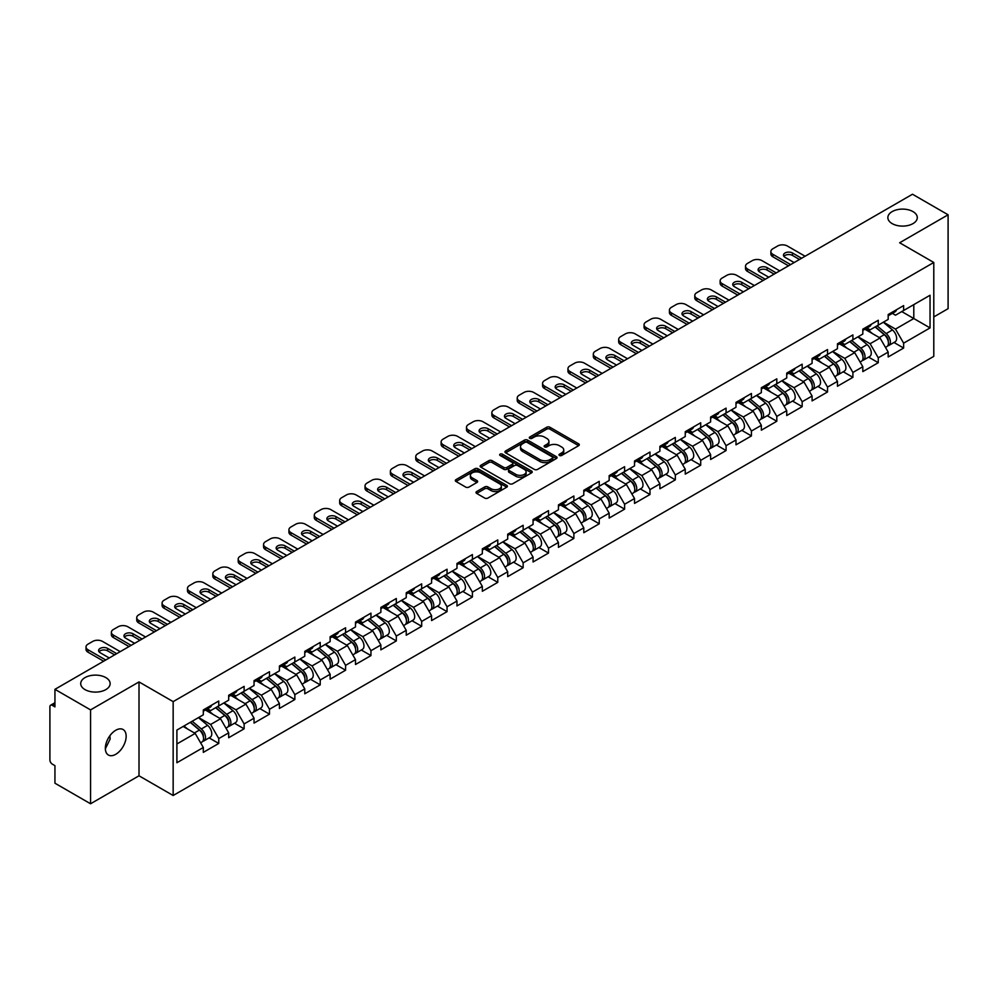 <?xml version="1.0" encoding="UTF-8"?>
<svg xmlns="http://www.w3.org/2000/svg" width="998" height="998" viewBox="0 0 998 998"><rect width="100%" height="100%" fill="white"/><g stroke="black" fill="none" stroke-linecap="round" stroke-linejoin="round"><path stroke-width="1.5" d="M892.162 223.614A14.721 8.495 180 0 1 887.858 217.601A14.721 8.495 180 0 1 896.94 209.755A14.721 8.495 180 0 1 912.983 211.601A14.721 8.495 180 0 1 917.287 217.601A14.721 8.495 180 0 1 908.205 225.461A14.721 8.495 180 0 1 892.162 223.614M85.017 689.618A14.721 8.495 180 0 1 80.713 683.605A14.721 8.495 180 0 1 89.795 675.758A14.721 8.495 180 0 1 105.838 677.605A14.721 8.495 180 0 1 110.142 683.605A14.721 8.495 180 0 1 101.06 691.452A14.721 8.495 180 0 1 85.017 689.618M559.454 455.462A1.584 0.911 0 0 0 561.687 455.462L578.64 445.682A2.258 1.297 0 0 0 579.302 444.759A2.258 1.297 0 0 0 578.64 443.836L549.91 427.244A2.258 1.297 0 0 0 546.729 427.244L529.763 437.037A1.584 0.911 0 0 0 529.302 437.685A1.584 0.911 0 0 0 529.763 438.334A1.584 0.911 0 0 0 531.996 438.334L534.192 437.062A7.223 4.167 0 0 1 544.409 437.062L546.804 438.446A7.223 4.167 0 0 1 548.912 441.39A7.223 4.167 0 0 1 546.804 444.347L544.609 445.607A1.584 0.911 0 0 0 544.147 446.256A1.584 0.911 0 0 0 544.609 446.904A1.584 0.911 0 0 0 546.842 446.904L549.037 445.632A7.223 4.167 0 0 1 559.254 445.632L561.649 447.017A7.223 4.167 0 0 1 563.758 449.961A7.223 4.167 0 0 1 561.649 452.905L559.454 454.177A1.584 0.911 0 0 0 558.992 454.826A1.584 0.911 0 0 0 559.454 455.462L559.454 454.177M109.892 735.738L110.142 739.044L105.351 748.824M115.756 730.262A14.721 8.495 -60 0 1 123.116 729.538A14.721 8.495 -60 0 1 125.361 741.327A14.721 8.495 -60 0 1 115.756 754.301A14.721 8.495 -60 0 1 108.395 755.024A14.721 8.495 -60 0 1 106.137 743.236A14.721 8.495 -60 0 1 115.756 730.262M476.657 491.565A2.258 1.297 0 0 0 475.996 492.488A2.258 1.297 0 0 0 476.657 493.411L484.716 498.064A2.258 1.297 0 0 0 487.91 498.064L506.747 487.186A2.258 1.297 0 0 0 507.408 486.263A2.258 1.297 0 0 0 506.747 485.352L478.017 468.761A2.258 1.297 0 0 0 474.823 468.761L455.986 479.639A2.258 1.297 0 0 0 455.325 480.549A2.258 1.297 0 0 0 455.986 481.473L465.729 487.099A2.258 1.297 0 0 0 468.923 487.099L476.982 482.446A2.258 1.297 0 0 0 477.643 481.523A2.258 1.297 0 0 0 476.982 480.599L472.154 477.817A6.038 3.481 0 0 1 470.382 475.347A6.038 3.481 0 0 1 474.112 472.129A6.038 3.481 0 0 1 480.687 472.89L499.599 483.805A6.038 3.481 0 0 1 501.37 486.263A6.038 3.481 0 0 1 497.64 489.494A6.038 3.481 0 0 1 491.066 488.733L487.91 486.912A2.258 1.297 0 0 0 484.716 486.912L476.657 491.565L476.657 493.411M139.009 681.921L90.556 709.89L54.94 689.331L912.496 194.236L948.1 214.795L899.647 242.763L933.791 262.474L173.153 701.631L139.009 681.921L139.009 775.795L173.153 795.506L173.153 701.631M534.354 469.409A2.258 1.297 0 0 0 537.548 469.409L556.385 458.531A2.258 1.297 0 0 0 557.046 457.608A2.258 1.297 0 0 0 556.385 456.685L527.655 440.106A2.258 1.297 0 0 0 524.461 440.106L505.624 450.971A2.258 1.297 0 0 0 504.963 451.894A2.258 1.297 0 0 0 505.624 452.818L534.354 469.409M500.746 455.812A1.584 0.911 0 0 1 502.356 456.036L531.535 472.877L512.722 483.731A2.258 1.297 0 0 1 509.541 483.731L480.811 467.151L480.811 465.305A2.258 1.297 0 0 0 480.15 466.228A2.258 1.297 0 0 0 480.811 467.151M480.811 465.305L488.87 460.652A2.258 1.297 0 0 1 492.064 460.652L503.716 467.376A2.258 1.297 0 0 0 506.897 467.376L512.248 464.295A2.258 1.297 0 0 0 512.91 463.371A2.258 1.297 0 0 0 512.248 462.448L500.123 455.45A1.584 0.911 0 0 1 499.661 454.801A1.584 0.911 0 0 1 500.634 453.953A1.584 0.911 0 0 1 502.356 454.152L531.56 471.019A2.258 1.297 0 0 1 532.221 471.942A2.258 1.297 0 0 1 531.56 472.865L531.56 471.019M173.153 795.506L933.791 356.361L933.791 262.474M209.118 737.884L218.762 743.448L218.762 738.57L210.628 724.486L198.602 717.537M218.762 743.448L203.318 752.367L203.318 747.49L176.896 762.746L176.896 730.074L203.318 714.817L203.318 709.94L218.762 701.02L218.762 705.898L228.679 700.172L228.679 695.294L244.123 686.375L244.123 691.252L254.041 685.526L254.041 680.648L269.485 671.729L269.485 676.619L279.415 670.881L279.415 666.003L294.859 657.083L294.859 661.973L304.777 656.247L304.777 651.357L320.221 642.438L320.221 647.328L330.138 641.602L330.138 636.712L345.582 627.792L345.582 632.682L355.5 626.956L355.5 622.066L370.957 613.159L370.957 618.036L380.874 612.31L380.874 607.433L396.318 598.513L396.318 603.391L406.236 597.665L406.236 592.787L421.68 583.867L421.68 588.745L431.598 583.019L431.598 578.141L447.054 569.222L447.054 574.1L456.972 568.373L456.972 563.496L472.416 554.576L472.416 559.454L482.333 553.728L482.333 548.85L497.777 539.93L497.777 544.808L507.695 539.082L507.695 534.204L523.152 525.285L523.152 530.163L533.069 524.437L533.069 519.559L548.513 510.639L548.513 515.517L558.431 509.791L558.431 504.913L573.875 495.994L573.875 500.871L583.793 495.145L583.793 490.268L599.237 481.348L599.237 486.238L609.167 480.512L609.167 475.622L624.611 466.702L624.611 471.592L634.528 465.866L634.528 460.976L649.972 452.057L649.972 456.947L659.89 451.221L659.89 446.331L675.334 437.411L675.334 442.301L685.252 436.575L685.252 431.685L700.708 422.778L700.708 427.655L710.626 421.929L710.626 417.052L726.07 408.132L726.07 413.01L735.988 407.284L735.988 402.406L751.432 393.486L751.432 398.364L761.349 392.638L761.349 387.76L776.806 378.841L776.806 383.719L786.723 377.993L786.723 373.115L802.167 364.195L802.167 369.073L812.085 363.347L812.085 358.469L827.529 349.55L827.529 354.427L837.447 348.701L837.447 343.823L852.903 334.904L852.903 339.782L862.821 334.056L862.821 329.178L878.265 320.258L878.265 325.136L888.183 319.41L888.183 314.532L903.627 305.613L903.627 310.503L930.049 295.246L930.049 327.905L903.627 343.162L895.493 329.091L883.467 322.142M893.983 342.476L903.627 348.053L903.627 343.162M903.627 348.053L888.183 356.972L888.183 352.082L878.265 357.808L870.131 343.724L858.105 336.788M868.622 357.122L878.265 362.698L878.265 357.808M878.265 362.698L862.821 371.605L862.821 366.728L852.903 372.454L844.77 358.369L832.731 351.421M843.248 371.767L852.903 377.331L852.903 372.454M852.903 377.331L837.447 386.251L837.447 381.373L827.529 387.099L819.408 373.015L807.37 366.066M817.886 386.413L827.529 391.977L827.529 387.099M827.529 391.977L812.085 400.897L812.085 396.019L802.167 401.745L794.034 387.661L782.008 380.712M792.524 401.059L802.167 406.623L802.167 401.745M802.167 406.623L786.723 415.542L786.723 410.665L776.806 416.391L768.672 402.306L756.634 395.358M767.15 415.704L776.806 421.268L776.806 416.391M776.806 421.268L761.349 430.188L761.349 425.31L751.432 431.036L743.31 416.952L731.272 410.003M741.788 430.35L751.432 435.914L751.432 431.036M751.432 435.914L735.988 444.834L735.988 439.956L726.07 445.682L717.936 431.598L705.91 424.649M716.427 444.996L726.07 450.56L726.07 445.682M726.07 450.56L710.626 459.479L710.626 454.601L700.708 460.328L692.575 446.243L680.536 439.295M691.053 459.641L700.708 465.205L700.708 460.328M700.708 465.205L685.252 474.125L685.252 469.247L675.334 474.973L667.213 460.889L655.175 453.94M665.691 474.275L675.334 479.851L675.334 474.973M675.334 479.851L659.89 488.771L659.89 483.88L649.972 489.619L641.839 475.535L629.813 468.586M640.329 488.92L649.972 494.497L649.972 489.619M649.972 494.497L634.528 503.416L634.528 498.526L624.611 504.252L616.477 490.18L604.451 483.232M614.955 503.566L624.611 509.142L624.611 504.252M624.611 509.142L609.167 518.062L609.167 513.172L599.237 518.898L591.115 504.826L579.077 497.877M589.593 518.212L599.237 523.788L599.237 518.898M599.237 523.788L583.793 532.707L583.793 527.817L573.875 533.543L565.741 519.459L553.715 512.523M564.232 532.857L573.875 538.433L573.875 533.543M573.875 538.433L558.431 547.341L558.431 542.463L548.513 548.189L540.38 534.105L528.354 527.169M538.87 547.503L548.513 553.067L548.513 548.189M548.513 553.067L533.069 561.986L533.069 557.109L523.152 562.835L515.018 548.75L502.98 541.802M513.496 562.148L523.152 567.712L523.152 562.835M523.152 567.712L507.695 576.632L507.695 571.754L497.777 577.48L489.656 563.396L477.618 556.447M488.134 576.794L497.777 582.358L497.777 577.48M497.777 582.358L482.333 591.278L482.333 586.4L472.416 592.126L464.282 578.042L452.256 571.093M462.773 591.44L472.416 597.004L472.416 592.126M472.416 597.004L456.972 605.923L456.972 601.046L447.054 606.772L438.92 592.687L426.882 585.739M437.398 606.085L447.054 611.649L447.054 606.772M447.054 611.649L431.598 620.569L431.598 615.691L421.68 621.417L413.559 607.333L401.52 600.384M412.037 620.731L421.68 626.295L421.68 621.417M421.68 626.295L406.236 635.215L406.236 630.337L396.318 636.063L388.185 621.979L376.159 615.03M386.675 635.377L396.318 640.941L396.318 636.063M396.318 640.941L380.874 649.86L380.874 644.982L370.957 650.708L362.823 636.624L350.785 629.676M361.301 650.01L370.957 655.586L370.957 650.708M370.957 655.586L355.5 664.506L355.5 659.628L345.582 665.354L337.461 651.27L325.423 644.321M335.939 664.656L345.582 670.232L345.582 665.354M345.582 670.232L330.138 679.151L330.138 674.261L320.221 679.987L312.087 665.915L300.061 658.967M310.578 679.301L320.221 684.878L320.221 679.987M320.221 684.878L304.777 693.797L304.777 688.907L294.859 694.633L286.725 680.561L274.7 673.613M285.203 693.947L294.859 699.523L294.859 694.633M294.859 699.523L279.415 708.443L279.415 703.553L269.485 709.279L261.364 695.207L249.325 688.258M259.842 708.592L269.485 714.169L269.485 709.279M269.485 714.169L254.041 723.088L254.041 718.198L244.123 723.924L235.99 709.84L223.964 702.904M234.48 723.238L244.123 728.814L244.123 723.924M244.123 728.814L228.679 737.722L228.679 732.844L218.762 738.57M207.484 708.78L210.628 710.601L218.762 705.898M210.628 724.486L220.546 718.76L205.376 710.002M228.679 732.844L220.546 718.76M232.846 694.134L235.99 695.955L244.123 691.252M235.99 709.84L245.92 704.114L230.738 695.356M254.041 718.198L245.92 704.114M258.22 679.488L261.364 681.31L269.485 676.619M261.364 695.207L271.281 689.468L256.099 680.711M279.415 703.553L271.281 689.468M283.582 664.843L286.725 666.664L294.859 661.973M286.725 680.561L296.643 674.835L281.473 666.065M304.777 688.907L296.643 674.835M308.943 650.197L312.087 652.018L320.221 647.328M312.087 665.915L322.005 660.189L306.835 651.42M330.138 674.261L322.005 660.189M334.318 635.564L337.461 637.373L345.582 632.682M337.461 651.27L347.379 645.544L332.197 636.774M355.5 659.628L347.379 645.544M359.679 620.918L362.823 622.727L370.957 618.036M362.823 636.624L372.741 630.898L357.571 622.128M380.874 644.982L372.741 630.898M385.041 606.273L388.185 608.081L396.318 603.391M388.185 621.979L398.102 616.253L382.933 607.495M406.236 630.337L398.102 616.253M410.415 591.627L413.559 593.436L421.68 588.745M413.559 607.333L423.476 601.607L408.294 592.849M431.598 615.691L423.476 601.607M435.777 576.981L438.92 578.79L447.054 574.1M438.92 592.687L448.838 586.961L433.668 578.204M456.972 601.046L448.838 586.961M461.138 562.336L464.282 564.144L472.416 559.454M464.282 578.042L474.2 572.316L459.03 563.558M482.333 586.4L474.2 572.316M486.513 547.69L489.656 549.511L497.777 544.808M489.656 563.396L499.574 557.67L484.392 548.912M507.695 571.754L499.574 557.67M511.874 533.044L515.018 534.866L523.152 530.163M515.018 548.75L524.936 543.024L509.753 534.267M533.069 557.109L524.936 543.024M537.236 518.399L540.38 520.22L548.513 515.517M540.38 534.105L550.297 528.379L535.128 519.621M558.431 542.463L550.297 528.379M562.61 503.753L565.741 505.574L573.875 500.871M565.741 519.459L575.671 513.733L560.489 504.976M583.793 527.817L575.671 513.733M587.972 489.107L591.115 490.929L599.237 486.238M591.115 504.826L601.033 499.1L585.851 490.33M609.167 513.172L601.033 499.1M613.333 474.462L616.477 476.283L624.611 471.592M616.477 490.18L626.395 484.454L611.225 475.684M634.528 498.526L626.395 484.454M638.695 459.829L641.839 461.637L649.972 456.947M641.839 475.535L651.756 469.809L636.587 461.039M659.89 483.88L651.756 469.809M664.069 445.183L667.213 446.992L675.334 442.301M667.213 460.889L677.131 455.163L661.948 446.393M685.252 469.247L677.131 455.163M689.431 430.537L692.575 432.346L700.708 427.655M692.575 446.243L702.492 440.517L687.323 431.76M710.626 454.601L702.492 440.517M714.793 415.892L717.936 417.7L726.07 413.01M717.936 431.598L727.854 425.872L712.684 417.114M735.988 439.956L727.854 425.872M740.167 401.246L743.31 403.055L751.432 398.364M743.31 416.952L753.228 411.226L738.046 402.468M761.349 425.31L753.228 411.226M765.528 386.6L768.672 388.409L776.806 383.719M768.672 402.306L778.59 396.58L763.42 387.823M786.723 410.665L778.59 396.58M790.89 371.955L794.034 373.763L802.167 369.073M794.034 387.661L803.951 381.935L788.782 373.177M812.085 396.019L803.951 381.935M816.264 357.309L819.408 359.13L827.529 354.427M819.408 373.015L829.326 367.289L814.143 358.531M837.447 381.373L829.326 367.289M841.626 342.663L844.77 344.485L852.903 339.782M844.77 358.369L854.687 352.643L839.505 343.886M862.821 366.728L854.687 352.643M866.988 328.018L870.131 329.839L878.265 325.136M870.131 343.724L880.049 337.998L864.879 329.24M888.183 352.082L880.049 337.998M892.362 313.372L895.493 315.193L903.627 310.503M895.493 329.091L913.794 318.524L913.794 304.627L930.049 295.246M901.755 311.576L930.049 327.905M933.791 316.927L948.1 308.669L948.1 214.795M90.556 709.89L90.556 803.764L54.94 783.205L54.94 765.653L52.345 764.156A3.443 1.996 -120 0 1 49.9 759.927L49.9 706.796A3.443 1.996 -120 0 1 50.611 705.212A3.443 1.996 -120 0 1 52.345 705.386L54.94 706.883L54.94 689.331M90.556 803.764L139.009 775.795M176.896 743.972L195.184 733.405L183.145 726.457M203.318 747.49L195.184 733.405M560.078 455.687L561.649 454.789A7.223 4.167 0 0 0 563.758 451.844L563.758 449.961M548.912 441.39L548.912 443.274A7.223 4.167 0 0 1 546.804 446.218L545.245 447.116M578.615 445.694L549.91 429.128A2.258 1.297 0 0 0 546.729 429.128L530.4 438.546M556.348 458.544L527.655 441.977A2.258 1.297 0 0 0 524.461 441.977L505.662 452.83M552.393 458.257A1.584 0.911 0 0 0 552.855 457.608A1.584 0.911 0 0 0 552.393 456.959L527.169 442.401A1.584 0.911 0 0 0 524.936 442.401L522.628 443.748A7.223 4.167 0 0 0 520.507 446.692A7.223 4.167 0 0 0 522.628 449.636L539.856 459.591A7.223 4.167 0 0 0 550.073 459.591L552.393 458.257L552.393 460.128A1.584 0.911 0 0 0 552.855 459.492L552.855 457.608M520.507 446.692L520.507 448.564A7.223 4.167 0 0 0 522.628 451.52L522.628 449.636M552.393 460.128L550.073 461.475A7.223 4.167 0 0 1 539.856 461.475L522.628 451.52M480.836 467.164L488.87 462.523L488.87 460.652M512.91 463.371L512.91 465.243A2.258 1.297 0 0 1 512.248 466.166L506.897 469.26A2.258 1.297 0 0 1 503.716 469.26L492.064 462.523A2.258 1.297 0 0 0 488.87 462.523M515.804 474.362A6.038 3.481 0 0 0 522.378 475.11A6.038 3.481 0 0 0 526.108 471.892A6.038 3.481 0 0 0 524.337 469.434L517.675 465.579A2.258 1.297 0 0 0 514.481 465.579L509.142 468.673A2.258 1.297 0 0 0 508.481 469.584A2.258 1.297 0 0 0 509.142 470.507L515.804 474.362L515.804 476.233A6.038 3.481 0 0 0 522.378 476.994A6.038 3.481 0 0 0 526.108 473.776L526.108 471.892M508.481 469.584L508.481 471.468A2.258 1.297 0 0 0 509.142 472.391L509.142 470.507M515.804 476.233L509.142 472.391M501.37 486.263L501.37 488.147A6.038 3.481 0 0 1 497.64 491.365A6.038 3.481 0 0 1 491.066 490.604L487.91 488.795A2.258 1.297 0 0 0 484.716 488.795L476.682 493.424M470.382 475.347L470.382 477.231A6.038 3.481 0 0 0 472.154 479.689L472.154 477.817M476.944 482.458L472.154 479.689M506.747 485.352L506.747 487.186L478.017 470.632A2.258 1.297 0 0 0 474.823 470.632L456.024 481.498M886.249 336.139L885.114 335.478M887.709 345.807A7.585 4.379 -120 0 0 888.806 345.47A7.585 4.379 -120 0 0 890.166 340.168A7.585 4.379 -120 0 0 886.212 333.557L877.067 325.835M888.806 345.47L895.069 341.852A7.585 4.379 -120 0 0 896.429 336.551A7.585 4.379 -120 0 0 892.474 329.939L883.33 322.217M875.308 326.845L885.737 335.652A4.603 2.657 60 0 1 888.22 341.328M885.476 347.391L886.86 346.593A7.585 4.379 -120 0 0 888.22 341.291A7.585 4.379 -120 0 0 884.265 334.679L875.109 326.957M872.477 333.631L866.301 328.417M783.904 256.374A5.289 3.056 180 0 1 792.487 255.438L799.485 259.48M788.507 265.817L772.901 256.798A6.899 3.98 180 0 1 770.88 253.979L770.88 251.546A6.899 3.98 0 0 0 772.901 254.353L772.901 256.798M890.216 313.36A7.585 4.379 60 0 1 888.806 315.43A7.585 4.379 60 0 1 888.183 315.68M896.478 309.742A7.585 4.379 60 0 1 895.069 311.813L888.806 315.43M770.88 251.546A6.899 3.98 0 0 1 772.901 248.727L777.617 246.007A6.899 3.98 0 0 1 787.372 246.007L805.099 256.237M790.628 264.595L772.901 254.353M794.121 262.574L785.014 257.322A5.289 3.056 180 0 1 783.467 255.151A5.289 3.056 180 0 1 786.723 252.332A5.289 3.056 180 0 1 792.487 252.993L801.594 258.257M860.887 350.785L859.74 350.123M862.334 360.453A7.585 4.379 -120 0 0 863.445 360.116A7.585 4.379 -120 0 0 864.804 354.814A7.585 4.379 -120 0 0 860.85 348.202L851.706 340.48M863.445 360.116L869.695 356.498A7.585 4.379 -120 0 0 871.067 351.196A7.585 4.379 -120 0 0 867.112 344.584L857.956 336.862M849.934 341.491L860.376 350.298A4.603 2.657 60 0 1 862.858 355.974M860.101 362.037L861.486 361.239A7.585 4.379 -120 0 0 862.858 355.937A7.585 4.379 -120 0 0 858.904 349.325L849.747 341.603M847.115 348.277L840.94 343.062M835.513 365.43L834.378 364.769M836.973 375.098A7.585 4.379 -120 0 0 838.07 374.761A7.585 4.379 -120 0 0 839.443 369.46A7.585 4.379 -120 0 0 835.488 362.848L826.332 355.126M838.07 374.761L844.333 371.144A7.585 4.379 -120 0 0 845.693 365.842A7.585 4.379 -120 0 0 841.751 359.23L832.594 351.508M824.573 356.136L835.014 364.944A4.603 2.657 60 0 1 837.497 370.607M834.74 376.683L836.124 375.884A7.585 4.379 -120 0 0 837.484 370.582A7.585 4.379 -120 0 0 833.53 363.971L824.385 356.249M821.741 362.923L815.566 357.708M810.151 380.063L809.016 379.415M811.611 389.744A7.585 4.379 -120 0 0 812.709 389.395A7.585 4.379 -120 0 0 814.069 384.093A7.585 4.379 -120 0 0 810.126 377.494L800.97 369.771M812.709 389.395L818.971 385.789A7.585 4.379 -120 0 0 820.331 380.488A7.585 4.379 -120 0 0 816.376 373.876L807.232 366.154M799.211 370.782L809.64 379.589A4.603 2.657 60 0 1 812.123 385.253M809.378 391.328L810.763 390.53A7.585 4.379 -120 0 0 812.123 385.228A7.585 4.379 -120 0 0 808.168 378.616L799.024 370.894M796.379 377.568L790.204 372.354M784.79 394.709L783.642 394.06M786.237 404.39A7.585 4.379 -120 0 0 787.347 404.04A7.585 4.379 -120 0 0 788.707 398.738A7.585 4.379 -120 0 0 784.752 392.127L775.608 384.417M787.347 404.04L793.61 400.435A7.585 4.379 -120 0 0 794.969 395.133A7.585 4.379 -120 0 0 791.015 388.521L781.858 380.799M773.837 385.428L784.278 394.235A4.603 2.657 60 0 1 786.761 399.899M784.016 405.974L785.389 405.176A7.585 4.379 -120 0 0 786.761 399.874A7.585 4.379 -120 0 0 782.806 393.262L773.65 385.54M771.017 392.202L764.842 386.999M759.416 409.355L758.28 408.706M760.875 419.035A7.585 4.379 -120 0 0 761.973 418.686A7.585 4.379 -120 0 0 763.345 413.384A7.585 4.379 -120 0 0 759.391 406.772L750.234 399.05M761.973 418.686L768.235 415.081A7.585 4.379 -120 0 0 769.608 409.779A7.585 4.379 -120 0 0 765.653 403.167L756.496 395.445M748.475 400.073L758.917 408.881A4.603 2.657 60 0 1 761.399 414.544M758.642 420.62L760.027 419.821A7.585 4.379 -120 0 0 761.387 414.519A7.585 4.379 -120 0 0 757.445 407.908L748.288 400.186M745.643 406.847L739.468 401.645M758.542 271.019A5.289 3.056 180 0 1 767.125 270.084L774.124 274.126M763.146 280.45L747.539 271.444A6.899 3.98 180 0 1 745.518 268.624L745.518 266.192A6.899 3.98 0 0 0 747.539 268.998L747.539 271.444M864.854 328.005A7.585 4.379 60 0 1 863.445 330.076A7.585 4.379 60 0 1 862.821 330.326M871.117 324.387A7.585 4.379 60 0 1 869.695 326.458L863.445 330.076M745.518 266.192A6.899 3.98 0 0 1 747.539 263.372L752.255 260.653A6.899 3.98 0 0 1 762.01 260.653L779.725 270.882M765.254 279.24L747.539 268.998M768.747 277.219L759.653 271.955A5.289 3.056 180 0 1 758.093 269.797A5.289 3.056 180 0 1 761.362 266.977A5.289 3.056 180 0 1 767.125 267.639L776.232 272.903M733.168 285.665A5.289 3.056 180 0 1 741.764 284.729L748.75 288.759M737.771 295.096L722.165 286.089A6.899 3.98 180 0 1 720.144 283.27L720.144 280.837A6.899 3.98 0 0 0 722.165 283.644L722.165 286.089M839.493 342.651A7.585 4.379 60 0 1 838.07 344.709A7.585 4.379 60 0 1 837.447 344.971M845.743 339.033A7.585 4.379 60 0 1 844.333 341.104L838.07 344.709M720.144 280.837A6.899 3.98 0 0 1 722.165 278.018L726.881 275.298A6.899 3.98 0 0 1 736.636 275.298L754.363 285.528M739.892 293.886L722.165 283.644M743.385 291.865L734.279 286.601A5.289 3.056 180 0 1 732.732 284.442A5.289 3.056 180 0 1 736 281.623A5.289 3.056 180 0 1 741.764 282.284L750.87 287.549M707.807 300.311A5.289 3.056 180 0 1 716.402 299.375L723.388 303.404M712.41 309.742L696.804 300.735A6.899 3.98 180 0 1 694.783 297.915L694.783 295.483A6.899 3.98 0 0 0 696.804 298.29L696.804 300.735M814.119 357.296A7.585 4.379 60 0 1 812.709 359.355A7.585 4.379 60 0 1 812.085 359.617M820.381 353.679A7.585 4.379 60 0 1 818.971 355.75L812.709 359.355M694.783 295.483A6.899 3.98 0 0 1 696.804 292.663L701.519 289.944A6.899 3.98 0 0 1 711.275 289.944L729.002 300.173M714.531 308.519L696.804 298.29M718.024 306.511L708.917 301.246A5.289 3.056 180 0 1 707.37 299.088A5.289 3.056 180 0 1 710.626 296.269A5.289 3.056 180 0 1 716.402 296.93L725.496 302.194M682.445 314.956A5.289 3.056 180 0 1 691.028 314.021L698.026 318.05M687.048 324.387L671.442 315.38A6.899 3.98 180 0 1 669.421 312.561L669.421 310.116A6.899 3.98 0 0 0 671.442 312.935L671.442 315.38M788.757 371.942A7.585 4.379 60 0 1 787.347 374.001A7.585 4.379 60 0 1 786.723 374.262M795.019 368.324A7.585 4.379 60 0 1 793.61 370.395L787.347 374.001M669.421 310.116A6.899 3.98 0 0 1 671.442 307.309L676.157 304.577A6.899 3.98 0 0 1 685.913 304.577L703.627 314.819M689.156 323.165L671.442 312.935M692.662 321.156L683.555 315.892A5.289 3.056 180 0 1 681.996 313.734A5.289 3.056 180 0 1 685.264 310.914A5.289 3.056 180 0 1 691.028 311.576L700.134 316.828M657.071 329.602A5.289 3.056 180 0 1 665.666 328.666L672.652 332.696M661.686 339.033L646.068 330.026A6.899 3.98 180 0 1 644.047 327.207L644.047 324.762A6.899 3.98 0 0 0 646.068 327.581L646.068 330.026M763.395 386.575A7.585 4.379 60 0 1 761.973 388.646A7.585 4.379 60 0 1 761.349 388.908M769.645 382.97A7.585 4.379 60 0 1 768.235 385.041L761.973 388.646M644.047 324.762A6.899 3.98 0 0 1 646.068 321.955L650.783 319.223A6.899 3.98 0 0 1 660.539 319.223L678.266 329.465M663.795 337.811L646.068 327.581M667.288 335.802L658.181 330.538A5.289 3.056 180 0 1 656.634 328.379A5.289 3.056 180 0 1 659.903 325.56A5.289 3.056 180 0 1 665.666 326.221L674.773 331.473M734.054 424L732.919 423.352M735.514 433.681A7.585 4.379 -120 0 0 736.611 433.332A7.585 4.379 -120 0 0 737.971 428.03A7.585 4.379 -120 0 0 734.029 421.418L724.872 413.696M736.611 433.332L742.874 429.726A7.585 4.379 -120 0 0 744.234 424.412A7.585 4.379 -120 0 0 740.279 417.813L731.135 410.091M723.113 414.719L733.555 423.526A4.603 2.657 60 0 1 736.037 429.19M733.28 435.253L734.665 434.467A7.585 4.379 -120 0 0 736.025 429.152A7.585 4.379 -120 0 0 732.07 422.553L722.926 414.831M720.282 421.493L714.106 416.291M631.709 344.248A5.289 3.056 180 0 1 640.304 343.312L647.29 347.341M636.312 353.679L620.706 344.672A6.899 3.98 180 0 1 618.685 341.852L618.685 339.407A6.899 3.98 0 0 0 620.706 342.227L620.706 344.672M738.021 401.221A7.585 4.379 60 0 1 736.611 403.292A7.585 4.379 60 0 1 735.988 403.554M744.283 397.616A7.585 4.379 60 0 1 742.874 399.674L736.611 403.292M618.685 339.407A6.899 3.98 0 0 1 620.706 336.6L625.422 333.868A6.899 3.98 0 0 1 635.177 333.868L652.904 344.098M638.433 352.456L620.706 342.227M641.926 350.435L632.819 345.183A5.289 3.056 180 0 1 631.272 343.025A5.289 3.056 180 0 1 634.541 340.206A5.289 3.056 180 0 1 640.304 340.867L649.399 346.119M708.692 438.646L707.545 437.985M710.139 448.327A7.585 4.379 -120 0 0 711.25 447.977A7.585 4.379 -120 0 0 712.609 442.675A7.585 4.379 -120 0 0 708.655 436.064L699.511 428.342M711.25 447.977L717.512 444.36A7.585 4.379 -120 0 0 718.872 439.058A7.585 4.379 -120 0 0 714.917 432.446L705.773 424.736M697.739 429.365L708.181 438.172A4.603 2.657 60 0 1 710.663 443.836M707.919 449.898L709.291 449.1A7.585 4.379 -120 0 0 710.663 443.798A7.585 4.379 -120 0 0 706.709 437.199L697.552 429.477M694.92 436.138L688.745 430.936M606.347 358.893A5.289 3.056 180 0 1 614.93 357.945L621.929 361.987M610.951 368.324L595.344 359.317A6.899 3.98 180 0 1 593.323 356.498L593.323 354.053A6.899 3.98 0 0 0 595.344 356.872L595.344 359.317M712.659 415.867A7.585 4.379 60 0 1 711.25 417.937A7.585 4.379 60 0 1 710.626 418.199M718.922 412.261A7.585 4.379 60 0 1 717.512 414.32L711.25 417.937M593.323 354.053A6.899 3.98 0 0 1 595.344 351.234L600.06 348.514A6.899 3.98 0 0 1 609.815 348.514L627.53 358.744M613.059 367.102L595.344 356.872M616.564 365.081L607.458 359.829A5.289 3.056 180 0 1 605.911 357.671A5.289 3.056 180 0 1 609.167 354.851A5.289 3.056 180 0 1 614.93 355.513L624.037 360.765M683.318 453.292L682.183 452.63M684.778 462.972A7.585 4.379 -120 0 0 685.875 462.623A7.585 4.379 -120 0 0 687.248 457.321A7.585 4.379 -120 0 0 683.293 450.709L674.137 442.987M685.875 462.623L692.138 459.005A7.585 4.379 -120 0 0 693.51 453.703A7.585 4.379 -120 0 0 689.556 447.092L680.399 439.382M672.378 444.01L682.819 452.818A4.603 2.657 60 0 1 685.302 458.481M682.545 464.544L683.929 463.746A7.585 4.379 -120 0 0 685.289 458.444A7.585 4.379 -120 0 0 681.347 451.832L672.19 444.122M669.546 450.784L663.371 445.582M580.986 373.539A5.289 3.056 180 0 1 589.569 372.591L596.554 376.633M585.589 382.97L569.97 373.963A6.899 3.98 180 0 1 567.949 371.144L567.949 368.699A6.899 3.98 0 0 0 569.97 371.518L569.97 373.963M687.298 430.512A7.585 4.379 60 0 1 685.875 432.583A7.585 4.379 60 0 1 685.252 432.845M693.548 426.907A7.585 4.379 60 0 1 692.138 428.965L685.875 432.583M567.949 368.699A6.899 3.98 0 0 1 569.97 365.879L574.686 363.16A6.899 3.98 0 0 1 584.441 363.16L602.168 373.389M587.697 381.747L569.97 371.518M591.19 379.727L582.084 374.475A5.289 3.056 180 0 1 580.537 372.316A5.289 3.056 180 0 1 583.805 369.497A5.289 3.056 180 0 1 589.569 370.158L598.675 375.41M657.956 467.937L656.821 467.276M659.416 477.605A7.585 4.379 -120 0 0 660.514 477.269A7.585 4.379 -120 0 0 661.874 471.967A7.585 4.379 -120 0 0 657.932 465.355L648.775 457.633M660.514 477.269L666.776 473.651A7.585 4.379 -120 0 0 668.136 468.349A7.585 4.379 -120 0 0 664.181 461.737L655.037 454.015M647.016 458.656L657.457 467.463A4.603 2.657 60 0 1 659.94 473.127M657.183 479.19L658.568 478.391A7.585 4.379 -120 0 0 659.928 473.089A7.585 4.379 -120 0 0 655.973 466.478L646.829 458.756M644.184 465.43L638.009 460.215M555.612 388.185A5.289 3.056 180 0 1 564.207 387.236L571.193 391.278M560.215 397.616L544.609 388.596A6.899 3.98 180 0 1 542.588 385.789L542.588 383.344A6.899 3.98 0 0 0 544.609 386.164L544.609 388.596M661.924 445.158A7.585 4.379 60 0 1 660.514 447.229A7.585 4.379 60 0 1 659.89 447.491M668.186 441.54A7.585 4.379 60 0 1 666.776 443.611L660.514 447.229M542.588 383.344A6.899 3.98 0 0 1 544.609 380.525L549.324 377.805A6.899 3.98 0 0 1 559.08 377.805L576.807 388.035M562.336 396.393L544.609 386.164M565.829 394.372L556.722 389.12A5.289 3.056 180 0 1 555.175 386.962A5.289 3.056 180 0 1 558.443 384.143A5.289 3.056 180 0 1 564.207 384.804L573.314 390.056M632.595 482.583L631.46 481.922M634.042 492.251A7.585 4.379 -120 0 0 635.152 491.914A7.585 4.379 -120 0 0 636.512 486.612A7.585 4.379 -120 0 0 632.557 480.001L623.413 472.279M635.152 491.914L641.415 488.296A7.585 4.379 -120 0 0 642.774 482.995A7.585 4.379 -120 0 0 638.82 476.383L629.676 468.661M621.654 473.301L632.083 482.109A4.603 2.657 60 0 1 634.566 487.773M631.821 493.835L633.194 493.037A7.585 4.379 -120 0 0 634.566 487.735A7.585 4.379 -120 0 0 630.611 481.123L621.455 473.401M618.822 480.075L612.647 474.861M530.25 402.818A5.289 3.056 180 0 1 538.833 401.882L545.831 405.924M534.853 412.261L519.247 403.242A6.899 3.98 180 0 1 517.226 400.435L517.226 397.99A6.899 3.98 0 0 0 519.247 400.809L519.247 403.242M636.562 459.804A7.585 4.379 60 0 1 635.152 461.874A7.585 4.379 60 0 1 634.528 462.124M642.824 456.186A7.585 4.379 60 0 1 641.415 458.257L635.152 461.874M517.226 397.99A6.899 3.98 0 0 1 519.247 395.171L523.962 392.451A6.899 3.98 0 0 1 533.718 392.451L551.432 402.681M536.961 411.039L519.247 400.809M540.467 409.018L531.36 403.766A5.289 3.056 180 0 1 529.813 401.608A5.289 3.056 180 0 1 533.069 398.788A5.289 3.056 180 0 1 538.833 399.45L547.939 404.701M607.221 497.229L606.085 496.567M608.68 506.897A7.585 4.379 -120 0 0 609.79 506.56A7.585 4.379 -120 0 0 611.15 501.258A7.585 4.379 -120 0 0 607.196 494.646L598.039 486.924M609.79 506.56L616.04 502.942A7.585 4.379 -120 0 0 617.413 497.64A7.585 4.379 -120 0 0 613.458 491.028L604.301 483.306M596.28 487.947L606.722 496.755A4.603 2.657 60 0 1 609.204 502.418M606.447 508.481L607.832 507.683A7.585 4.379 -120 0 0 609.192 502.381A7.585 4.379 -120 0 0 605.25 495.769L596.093 488.047M593.461 494.721L587.286 489.507M504.888 417.463A5.289 3.056 180 0 1 513.471 416.528L520.457 420.57M509.491 426.907L493.873 417.888A6.899 3.98 180 0 1 491.852 415.081L491.852 412.636A6.899 3.98 0 0 0 493.873 415.455L493.873 417.888M611.2 474.449A7.585 4.379 60 0 1 609.79 476.52A7.585 4.379 60 0 1 609.167 476.77M617.463 470.831A7.585 4.379 60 0 1 616.04 472.902L609.79 476.52M491.852 412.636A6.899 3.98 0 0 1 493.873 409.816L498.588 407.097A6.899 3.98 0 0 1 508.344 407.097L526.071 417.326M511.6 425.684L493.873 415.455M515.093 423.663L505.986 418.411A5.289 3.056 180 0 1 504.439 416.253A5.289 3.056 180 0 1 507.708 413.421A5.289 3.056 180 0 1 513.471 414.095L522.578 419.347M581.859 511.874L580.724 511.213M583.319 521.542A7.585 4.379 -120 0 0 584.416 521.206A7.585 4.379 -120 0 0 585.789 515.904A7.585 4.379 -120 0 0 581.834 509.292L572.677 501.57M584.416 521.206L590.679 517.588A7.585 4.379 -120 0 0 592.039 512.286A7.585 4.379 -120 0 0 588.096 505.674L578.94 497.952M570.918 502.58L581.36 511.388A4.603 2.657 60 0 1 583.842 517.064M581.086 523.127L582.47 522.328A7.585 4.379 -120 0 0 583.83 517.026A7.585 4.379 -120 0 0 579.875 510.415L570.731 502.693M568.087 509.367L561.911 504.152M479.514 432.109A5.289 3.056 180 0 1 488.109 431.173L495.095 435.215M484.117 441.553L468.511 432.533A6.899 3.98 180 0 1 466.49 429.714L466.49 427.281A6.899 3.98 0 0 0 468.511 430.101L468.511 432.533M585.826 489.095A7.585 4.379 60 0 1 584.416 491.166A7.585 4.379 60 0 1 583.793 491.415M592.088 485.477A7.585 4.379 60 0 1 590.679 487.548L584.416 491.166M466.49 427.281A6.899 3.98 0 0 1 468.511 424.462L473.227 421.742A6.899 3.98 0 0 1 482.982 421.742L500.709 431.972M486.238 440.33L468.511 430.101M489.731 438.309L480.624 433.057A5.289 3.056 180 0 1 479.077 430.899A5.289 3.056 180 0 1 482.346 428.067A5.289 3.056 180 0 1 488.109 428.728L497.216 433.993M556.497 526.52L555.362 525.859M557.944 536.188A7.585 4.379 -120 0 0 559.055 535.851A7.585 4.379 -120 0 0 560.414 530.549A7.585 4.379 -120 0 0 556.46 523.938L547.316 516.216M559.055 535.851L565.317 532.233A7.585 4.379 -120 0 0 566.677 526.932A7.585 4.379 -120 0 0 562.722 520.32L553.578 512.598M545.557 517.226L555.986 526.033A4.603 2.657 60 0 1 558.468 531.709M555.724 537.772L557.109 536.974A7.585 4.379 -120 0 0 558.468 531.672A7.585 4.379 -120 0 0 554.514 525.06L545.357 517.338M542.725 524.012L536.55 518.798M454.152 446.755A5.289 3.056 180 0 1 462.735 445.819L469.734 449.861M458.756 456.198L443.149 447.179A6.899 3.98 180 0 1 441.128 444.36L441.128 441.927A6.899 3.98 0 0 0 443.149 444.734L443.149 447.179M560.464 503.741A7.585 4.379 60 0 1 559.055 505.811A7.585 4.379 60 0 1 558.431 506.061M566.727 500.123A7.585 4.379 60 0 1 565.317 502.194L559.055 505.811M441.128 441.927A6.899 3.98 0 0 1 443.149 439.108L447.865 436.388A6.899 3.98 0 0 1 457.62 436.388L475.347 446.617M460.864 454.976L443.149 444.734M464.369 452.955L455.263 447.69A5.289 3.056 180 0 1 453.716 445.532A5.289 3.056 180 0 1 456.972 442.713A5.289 3.056 180 0 1 462.735 443.374L471.842 448.638M531.136 541.166L529.988 540.504M532.583 550.834A7.585 4.379 -120 0 0 533.693 550.497A7.585 4.379 -120 0 0 535.053 545.195A7.585 4.379 -120 0 0 531.098 538.583L521.954 530.861M533.693 550.497L539.943 546.879A7.585 4.379 -120 0 0 541.315 541.577A7.585 4.379 -120 0 0 537.361 534.965L528.204 527.243M520.183 531.872L530.624 540.679A4.603 2.657 60 0 1 533.107 546.355M530.35 552.418L531.734 551.62A7.585 4.379 -120 0 0 533.107 546.318A7.585 4.379 -120 0 0 529.152 539.706L519.995 531.984M517.363 538.658L511.188 533.443M428.791 461.4A5.289 3.056 180 0 1 437.374 460.465L444.372 464.494M433.394 470.831L417.788 461.825A6.899 3.98 180 0 1 415.767 459.005L415.767 456.573A6.899 3.98 0 0 0 417.788 459.379L417.788 461.825M535.103 518.386A7.585 4.379 60 0 1 533.693 520.457A7.585 4.379 60 0 1 533.069 520.707M541.365 514.768A7.585 4.379 60 0 1 539.943 516.839L533.693 520.457M415.767 456.573A6.899 3.98 0 0 1 417.788 453.753L422.491 451.034A6.899 3.98 0 0 1 432.259 451.034L449.973 461.263M435.502 469.621L417.788 459.379M438.995 467.6L429.901 462.336A5.289 3.056 180 0 1 428.342 460.178A5.289 3.056 180 0 1 431.61 457.358A5.289 3.056 180 0 1 437.374 458.02L446.48 463.284M505.761 555.799L504.626 555.15M507.221 565.479A7.585 4.379 -120 0 0 508.319 565.142A7.585 4.379 -120 0 0 509.691 559.828A7.585 4.379 -120 0 0 505.736 553.229L496.58 545.507M508.319 565.142L514.581 561.525A7.585 4.379 -120 0 0 515.941 556.223A7.585 4.379 -120 0 0 511.999 549.611L502.842 541.889M494.821 546.517L505.262 555.325A4.603 2.657 60 0 1 507.745 560.988M504.988 567.064L506.373 566.265A7.585 4.379 -120 0 0 507.733 560.963A7.585 4.379 -120 0 0 503.778 554.352L494.634 546.63M491.989 553.304L485.814 548.089M403.417 476.046A5.289 3.056 180 0 1 412.012 475.11L418.998 479.14M408.02 485.477L392.414 476.47A6.899 3.98 180 0 1 390.393 473.651L390.393 471.218A6.899 3.98 0 0 0 392.414 474.025L392.414 476.47M509.741 533.032A7.585 4.379 60 0 1 508.319 535.09A7.585 4.379 60 0 1 507.695 535.352M515.991 529.414A7.585 4.379 60 0 1 514.581 531.485L508.319 535.09M390.393 471.218A6.899 3.98 0 0 1 392.414 468.399L397.129 465.679A6.899 3.98 0 0 1 406.885 465.679L424.612 475.909M410.141 484.267L392.414 474.025M413.634 482.246L404.527 476.982A5.289 3.056 180 0 1 402.98 474.823A5.289 3.056 180 0 1 406.248 472.004A5.289 3.056 180 0 1 412.012 472.665L421.119 477.93M480.4 570.444L479.265 569.796M481.859 580.125A7.585 4.379 -120 0 0 482.957 579.776A7.585 4.379 -120 0 0 484.317 574.474A7.585 4.379 -120 0 0 480.375 567.862L471.218 560.152M482.957 579.776L489.22 576.17A7.585 4.379 -120 0 0 490.579 570.868A7.585 4.379 -120 0 0 486.625 564.257L477.481 556.535M469.459 561.163L479.888 569.97A4.603 2.657 60 0 1 482.371 575.634M479.626 581.709L481.011 580.911A7.585 4.379 -120 0 0 482.371 575.609A7.585 4.379 -120 0 0 478.416 568.997L469.272 561.275M466.627 567.949L460.452 562.735M378.055 490.692A5.289 3.056 180 0 1 386.638 489.756L393.636 493.785M382.658 500.123L367.052 491.116A6.899 3.98 180 0 1 365.031 488.296L365.031 485.851A6.899 3.98 0 0 0 367.052 488.671L367.052 491.116M484.367 547.677A7.585 4.379 60 0 1 482.957 549.736A7.585 4.379 60 0 1 482.333 549.998M490.629 544.06A7.585 4.379 60 0 1 489.22 546.131L482.957 549.736M365.031 485.851A6.899 3.98 0 0 1 367.052 483.044L371.767 480.312A6.899 3.98 0 0 1 381.523 480.312L399.25 490.554M384.779 498.9L367.052 488.671M388.272 496.892L379.165 491.627A5.289 3.056 180 0 1 377.618 489.469A5.289 3.056 180 0 1 380.874 486.65A5.289 3.056 180 0 1 386.638 487.311L395.744 492.563M455.038 585.09L453.89 584.441M456.485 594.771A7.585 4.379 -120 0 0 457.595 594.421A7.585 4.379 -120 0 0 458.955 589.119A7.585 4.379 -120 0 0 455.001 582.508L445.856 574.798M457.595 594.421L463.845 590.816A7.585 4.379 -120 0 0 465.218 585.514A7.585 4.379 -120 0 0 461.263 578.902L452.106 571.18M444.085 575.809L454.527 584.616A4.603 2.657 60 0 1 457.009 590.28M454.252 596.355L455.637 595.557A7.585 4.379 -120 0 0 457.009 590.255A7.585 4.379 -120 0 0 453.055 583.643L443.898 575.921M441.266 582.582L435.091 577.38M352.693 505.337A5.289 3.056 180 0 1 361.276 504.402L368.274 508.431M357.296 514.768L341.69 505.761A6.899 3.98 180 0 1 339.669 502.942L339.669 500.497A6.899 3.98 0 0 0 341.69 503.316L341.69 505.761M459.005 562.323A7.585 4.379 60 0 1 457.595 564.381A7.585 4.379 60 0 1 456.972 564.643M465.268 558.705A7.585 4.379 60 0 1 463.845 560.776L457.595 564.381M339.669 500.497A6.899 3.98 0 0 1 341.69 497.69L346.406 494.958A6.899 3.98 0 0 1 356.161 494.958L373.876 505.2M359.405 513.546L341.69 503.316M362.898 511.537L353.803 506.273A5.289 3.056 180 0 1 352.244 504.115A5.289 3.056 180 0 1 355.513 501.295A5.289 3.056 180 0 1 361.276 501.957L370.383 507.209M429.664 599.736L428.529 599.087M431.124 609.416A7.585 4.379 -120 0 0 432.221 609.067A7.585 4.379 -120 0 0 433.594 603.765A7.585 4.379 -120 0 0 429.639 597.153L420.482 589.431M432.221 609.067L438.484 605.462A7.585 4.379 -120 0 0 439.844 600.16A7.585 4.379 -120 0 0 435.901 593.548L426.745 585.826M418.723 590.454L429.165 599.262A4.603 2.657 60 0 1 431.647 604.925M428.891 611.001L430.275 610.202A7.585 4.379 -120 0 0 431.635 604.9A7.585 4.379 -120 0 0 427.68 598.289L418.536 590.567M415.892 597.228L409.716 592.026M327.319 519.983A5.289 3.056 180 0 1 335.914 519.047L342.9 523.077M331.922 529.414L316.316 520.407A6.899 3.98 180 0 1 314.295 517.588L314.295 515.143A6.899 3.98 0 0 0 316.316 517.962L316.316 520.407M433.643 576.956A7.585 4.379 60 0 1 432.221 579.027A7.585 4.379 60 0 1 431.598 579.289M439.893 573.351A7.585 4.379 60 0 1 438.484 575.409L432.221 579.027M314.295 515.143A6.899 3.98 0 0 1 316.316 512.336L321.032 509.604A6.899 3.98 0 0 1 330.787 509.604L348.514 519.846M334.043 528.192L316.316 517.962M337.536 526.171L328.429 520.919A5.289 3.056 180 0 1 326.882 518.76A5.289 3.056 180 0 1 330.151 515.941A5.289 3.056 180 0 1 335.914 516.602L345.021 521.854M404.302 614.381L403.167 613.72M405.762 624.062A7.585 4.379 -120 0 0 406.86 623.713A7.585 4.379 -120 0 0 408.219 618.411A7.585 4.379 -120 0 0 404.277 611.799L395.121 604.077M406.86 623.713L413.122 620.095A7.585 4.379 -120 0 0 414.482 614.793A7.585 4.379 -120 0 0 410.527 608.194L401.383 600.472M393.362 605.1L403.803 613.907A4.603 2.657 60 0 1 406.286 619.571M403.529 625.634L404.914 624.835A7.585 4.379 -120 0 0 406.273 619.533A7.585 4.379 -120 0 0 402.319 612.934L393.175 605.212M390.53 611.874L384.355 606.672M301.957 534.629A5.289 3.056 180 0 1 310.553 533.693L317.539 537.722M306.561 544.06L290.954 535.053A6.899 3.98 180 0 1 288.933 532.233L288.933 529.788A6.899 3.98 0 0 0 290.954 532.608L290.954 535.053M408.269 591.602A7.585 4.379 60 0 1 406.86 593.673A7.585 4.379 60 0 1 406.236 593.935M414.532 587.997A7.585 4.379 60 0 1 413.122 590.055L406.86 593.673M288.933 529.788A6.899 3.98 0 0 1 290.954 526.969L295.67 524.249A6.899 3.98 0 0 1 305.425 524.249L323.152 534.479M308.681 542.837L290.954 532.608M312.174 540.816L303.068 535.564A5.289 3.056 180 0 1 301.521 533.406A5.289 3.056 180 0 1 304.789 530.587A5.289 3.056 180 0 1 310.553 531.248L319.647 536.5M378.941 629.027L377.793 628.366M380.388 638.708A7.585 4.379 -120 0 0 381.498 638.358A7.585 4.379 -120 0 0 382.858 633.056A7.585 4.379 -120 0 0 378.903 626.445L369.759 618.723M381.498 638.358L387.76 634.74A7.585 4.379 -120 0 0 389.12 629.439A7.585 4.379 -120 0 0 385.166 622.827L376.021 615.117M367.988 619.746L378.429 628.553A4.603 2.657 60 0 1 380.912 634.217M378.167 640.279L379.539 639.481A7.585 4.379 -120 0 0 380.912 634.179A7.585 4.379 -120 0 0 376.957 627.567L367.8 619.858M365.168 626.519L358.993 621.317M276.596 549.274A5.289 3.056 180 0 1 285.178 548.326L292.177 552.368M281.199 558.705L265.593 549.698A6.899 3.98 180 0 1 263.572 546.879L263.572 544.434A6.899 3.98 0 0 0 265.593 547.253L265.593 549.698M382.908 606.248A7.585 4.379 60 0 1 381.498 608.318A7.585 4.379 60 0 1 380.874 608.58M389.17 602.642A7.585 4.379 60 0 1 387.76 604.701L381.498 608.318M263.572 544.434A6.899 3.98 0 0 1 265.593 541.615L270.308 538.895A6.899 3.98 0 0 1 280.064 538.895L297.778 549.125M283.307 557.483L265.593 547.253M286.813 555.462L277.706 550.21A5.289 3.056 180 0 1 276.159 548.052A5.289 3.056 180 0 1 279.415 545.232A5.289 3.056 180 0 1 285.178 545.894L294.285 551.146M353.566 643.673L352.431 643.011M355.026 653.341A7.585 4.379 -120 0 0 356.124 653.004A7.585 4.379 -120 0 0 357.496 647.702A7.585 4.379 -120 0 0 353.541 641.09L344.385 633.368M356.124 653.004L362.386 649.386A7.585 4.379 -120 0 0 363.759 644.084A7.585 4.379 -120 0 0 359.804 637.473L350.647 629.75M342.626 634.391L353.067 643.199A4.603 2.657 60 0 1 355.55 648.862M352.793 654.925L354.178 654.127A7.585 4.379 -120 0 0 355.538 648.825A7.585 4.379 -120 0 0 351.595 642.213L342.439 634.491M339.794 641.165L333.619 635.951M251.234 563.92A5.289 3.056 180 0 1 259.817 562.972L266.803 567.014M255.837 573.351L240.219 564.332A6.899 3.98 180 0 1 238.198 561.525L238.198 559.08A6.899 3.98 0 0 0 240.219 561.899L240.219 564.332M357.546 620.893A7.585 4.379 60 0 1 356.124 622.964A7.585 4.379 60 0 1 355.5 623.226M363.796 617.275A7.585 4.379 60 0 1 362.386 619.346L356.124 622.964M238.198 559.08A6.899 3.98 0 0 1 240.219 556.26L244.934 553.541A6.899 3.98 0 0 1 254.69 553.541L272.417 563.77M257.946 572.128L240.219 561.899M261.439 570.108L252.332 564.856A5.289 3.056 180 0 1 250.785 562.697A5.289 3.056 180 0 1 254.053 559.878A5.289 3.056 180 0 1 259.817 560.539L268.924 565.791M328.205 658.318L327.07 657.657M329.664 667.986A7.585 4.379 -120 0 0 330.762 667.65A7.585 4.379 -120 0 0 332.122 662.348A7.585 4.379 -120 0 0 328.18 655.736L319.023 648.014M330.762 667.65L337.025 664.032A7.585 4.379 -120 0 0 338.384 658.73A7.585 4.379 -120 0 0 334.43 652.118L325.286 644.396M317.264 649.037L327.706 657.844A4.603 2.657 60 0 1 330.188 663.508M327.431 669.571L328.816 668.772A7.585 4.379 -120 0 0 330.176 663.47A7.585 4.379 -120 0 0 326.221 656.859L317.077 649.137M314.432 655.811L308.257 650.596M225.86 578.566A5.289 3.056 180 0 1 234.455 577.617L241.441 581.659M230.463 587.997L214.857 578.977A6.899 3.98 180 0 1 212.836 576.17L212.836 573.725A6.899 3.98 0 0 0 214.857 576.545L214.857 578.977M332.172 635.539A7.585 4.379 60 0 1 330.762 637.61A7.585 4.379 60 0 1 330.138 637.859M338.434 631.921A7.585 4.379 60 0 1 337.025 633.992L330.762 637.61M212.836 573.725A6.899 3.98 0 0 1 214.857 570.906L219.572 568.186A6.899 3.98 0 0 1 229.328 568.186L247.055 578.416M232.584 586.774L214.857 576.545M236.077 584.753L226.97 579.501A5.289 3.056 180 0 1 225.423 577.343A5.289 3.056 180 0 1 228.692 574.524A5.289 3.056 180 0 1 234.455 575.185L243.562 580.437M302.843 672.964L301.708 672.303M304.29 682.632A7.585 4.379 -120 0 0 305.4 682.295A7.585 4.379 -120 0 0 306.76 676.993A7.585 4.379 -120 0 0 302.806 670.382L293.662 662.66M305.4 682.295L311.663 678.677A7.585 4.379 -120 0 0 313.023 673.376A7.585 4.379 -120 0 0 309.068 666.764L299.924 659.042M291.89 663.682L302.332 672.49A4.603 2.657 60 0 1 304.814 678.153M302.07 684.216L303.442 683.418A7.585 4.379 -120 0 0 304.814 678.116A7.585 4.379 -120 0 0 300.86 671.504L291.703 663.782M289.071 670.456L282.896 665.242M200.498 593.199A5.289 3.056 180 0 1 209.081 592.263L216.079 596.305M205.101 602.642L189.495 593.623A6.899 3.98 180 0 1 187.474 590.816L187.474 588.371A6.899 3.98 0 0 0 189.495 591.19L189.495 593.623M306.81 650.185A7.585 4.379 60 0 1 305.4 652.255A7.585 4.379 60 0 1 304.777 652.505M313.073 646.567A7.585 4.379 60 0 1 311.663 648.638L305.4 652.255M187.474 588.371A6.899 3.98 0 0 1 189.495 585.552L194.211 582.832A6.899 3.98 0 0 1 203.966 582.832L221.681 593.062M207.21 601.42L189.495 591.19M210.715 599.399L201.608 594.147A5.289 3.056 180 0 1 200.062 591.989A5.289 3.056 180 0 1 203.318 589.157A5.289 3.056 180 0 1 209.081 589.83L218.188 595.082M277.469 687.61L276.334 686.948M278.929 697.278A7.585 4.379 -120 0 0 280.039 696.941A7.585 4.379 -120 0 0 281.399 691.639A7.585 4.379 -120 0 0 277.444 685.027L268.287 677.305M280.039 696.941L286.289 693.323A7.585 4.379 -120 0 0 287.661 688.021A7.585 4.379 -120 0 0 283.706 681.409L274.55 673.687M266.528 678.328L276.97 687.135A4.603 2.657 60 0 1 279.452 692.799M276.696 698.862L278.08 698.064A7.585 4.379 -120 0 0 279.44 692.762A7.585 4.379 -120 0 0 275.498 686.15L266.341 678.428M263.709 685.102L257.534 679.888M175.137 607.844A5.289 3.056 180 0 1 183.719 606.909L190.705 610.951M179.74 617.288L164.121 608.269A6.899 3.98 180 0 1 162.1 605.449L162.1 603.017A6.899 3.98 0 0 0 164.121 605.836L164.121 608.269M281.448 664.83A7.585 4.379 60 0 1 280.039 666.901A7.585 4.379 60 0 1 279.415 667.151M287.711 661.212A7.585 4.379 60 0 1 286.289 663.283L280.039 666.901M162.1 603.017A6.899 3.98 0 0 1 164.121 600.197L168.837 597.478A6.899 3.98 0 0 1 178.592 597.478L196.319 607.707M181.848 616.065L164.121 605.836M185.341 614.044L176.234 608.792A5.289 3.056 180 0 1 174.687 606.634A5.289 3.056 180 0 1 177.956 603.802A5.289 3.056 180 0 1 183.719 604.464L192.826 609.728M252.107 702.255L250.972 701.594M253.567 711.923A7.585 4.379 -120 0 0 254.665 711.586A7.585 4.379 -120 0 0 256.037 706.285A7.585 4.379 -120 0 0 252.082 699.673L242.926 691.951M254.665 711.586L260.927 707.969A7.585 4.379 -120 0 0 262.287 702.667A7.585 4.379 -120 0 0 258.345 696.055L249.188 688.333M241.167 692.961L251.608 701.769A4.603 2.657 60 0 1 254.091 707.445M251.334 713.508L252.719 712.709A7.585 4.379 -120 0 0 254.078 707.407A7.585 4.379 -120 0 0 250.124 700.796L240.98 693.074M238.335 699.748L232.16 694.533M149.762 622.49A5.289 3.056 180 0 1 158.358 621.554L165.344 625.596M154.366 631.934L138.759 622.914A6.899 3.98 180 0 1 136.738 620.095L136.738 617.662A6.899 3.98 0 0 0 138.759 620.482L138.759 622.914M256.074 679.476A7.585 4.379 60 0 1 254.665 681.547A7.585 4.379 60 0 1 254.041 681.796M262.337 675.858A7.585 4.379 60 0 1 260.927 677.929L254.665 681.547M136.738 617.662A6.899 3.98 0 0 1 138.759 614.843L143.475 612.123A6.899 3.98 0 0 1 153.23 612.123L170.957 622.353M156.486 630.711L138.759 620.482M159.979 628.69L150.873 623.438A5.289 3.056 180 0 1 149.326 621.267A5.289 3.056 180 0 1 152.594 618.448A5.289 3.056 180 0 1 158.358 619.109L167.464 624.374M226.746 716.901L225.61 716.24M228.193 726.569A7.585 4.379 -120 0 0 229.303 726.232A7.585 4.379 -120 0 0 230.663 720.93A7.585 4.379 -120 0 0 226.708 714.319L217.564 706.596M229.303 726.232L235.565 722.614A7.585 4.379 -120 0 0 236.925 717.312A7.585 4.379 -120 0 0 232.971 710.701L223.826 702.979M215.805 707.607L226.234 716.414A4.603 2.657 60 0 1 228.717 722.09M225.972 728.153L227.344 727.355A7.585 4.379 -120 0 0 228.717 722.053A7.585 4.379 -120 0 0 224.762 715.441L215.605 707.719M212.973 714.393L206.798 709.179M124.401 637.136A5.289 3.056 180 0 1 132.983 636.2L139.982 640.242M129.004 646.567L113.398 637.56A6.899 3.98 180 0 1 111.377 634.74L111.377 632.308A6.899 3.98 0 0 0 113.398 635.115L113.398 637.56M230.713 694.121A7.585 4.379 60 0 1 229.303 696.192A7.585 4.379 60 0 1 228.679 696.442M236.975 690.504A7.585 4.379 60 0 1 235.565 692.575L229.303 696.192M111.377 632.308A6.899 3.98 0 0 1 113.398 629.489L118.113 626.769A6.899 3.98 0 0 1 127.869 626.769L145.583 636.998M131.112 645.357L113.398 635.115M134.618 643.336L125.511 638.071A5.289 3.056 180 0 1 123.964 635.913A5.289 3.056 180 0 1 127.22 633.094A5.289 3.056 180 0 1 132.983 633.755L142.09 639.019M201.384 731.546L200.236 730.885M202.831 741.215A7.585 4.379 -120 0 0 203.941 740.878A7.585 4.379 -120 0 0 205.301 735.576A7.585 4.379 -120 0 0 201.347 728.964L192.202 721.242M203.941 740.878L210.191 737.26A7.585 4.379 -120 0 0 211.564 731.958A7.585 4.379 -120 0 0 207.609 725.346L198.452 717.624M190.431 722.253L200.872 731.06A4.603 2.657 60 0 1 203.355 736.724M200.598 742.799L201.983 742.001A7.585 4.379 -120 0 0 203.343 736.699A7.585 4.379 -120 0 0 199.4 730.087L190.244 722.365M187.612 729.039L183.981 725.983M99.039 651.781A5.289 3.056 180 0 1 107.622 650.846L114.62 654.875M103.642 661.212L88.024 652.205A6.899 3.98 180 0 1 86.015 649.386L86.015 646.954A6.899 3.98 0 0 0 88.024 649.76L88.024 652.205M205.351 708.767A7.585 4.379 60 0 1 203.941 710.825A7.585 4.379 60 0 1 203.318 711.087M211.613 705.149A7.585 4.379 60 0 1 210.191 707.22L203.941 710.825M86.015 646.954A6.899 3.98 0 0 1 88.024 644.134L92.739 641.415A6.899 3.98 0 0 1 102.507 641.415L120.222 651.644M105.751 660.002L88.024 649.76M109.244 657.981L100.149 652.717A5.289 3.056 180 0 1 98.59 650.559A5.289 3.056 180 0 1 101.858 647.739A5.289 3.056 180 0 1 107.622 648.401L116.729 653.665M54.94 703.889L52.345 705.386M561.649 454.789L561.649 452.905M544.609 446.904L544.609 445.607M546.804 446.218L546.804 444.347M529.763 438.334L529.763 437.037M546.729 429.128L546.729 427.244M549.91 429.128L549.91 427.244M578.64 445.682L578.64 443.836M505.624 452.818L505.624 450.971M524.461 441.977L524.461 440.106M527.655 441.977L527.655 440.106M556.385 458.531L556.385 456.685M539.856 461.475L539.856 459.591M550.073 461.475L550.073 459.591M492.064 462.523L492.064 460.652M503.716 469.26L503.716 467.376M506.897 469.26L506.897 467.376M512.248 466.166L512.248 464.295M502.356 456.036L502.356 454.152M484.716 488.795L484.716 486.912M487.91 488.795L487.91 486.912M491.066 490.604L491.066 488.733M476.982 482.446L476.982 480.599M455.986 481.473L455.986 479.639M474.823 470.632L474.823 468.761M478.017 470.632L478.017 468.761M886.212 333.557L892.474 329.939M879.275 337.561L884.265 334.679M792.487 252.993L792.487 255.438M860.85 348.202L867.112 344.584M853.914 352.207L858.904 349.325M835.488 362.848L841.751 359.23M828.552 366.852L833.53 363.971M810.126 377.494L816.376 373.876M803.19 381.498L808.168 378.616M784.752 392.127L791.015 388.521M777.816 396.131L782.806 393.262M759.391 406.772L765.653 403.167M752.455 410.777L757.445 407.908M767.125 267.639L767.125 270.084M741.764 282.284L741.764 284.729M716.402 296.93L716.402 299.375M691.028 311.576L691.028 314.021M665.666 326.221L665.666 328.666M734.029 421.418L740.279 417.813M727.093 425.422L732.07 422.553M640.304 340.867L640.304 343.312M708.655 436.064L714.917 432.446M701.719 440.068L706.709 437.199M614.93 355.513L614.93 357.945M683.293 450.709L689.556 447.092M676.357 454.714L681.347 451.832M589.569 370.158L589.569 372.591M657.932 465.355L664.181 461.737M650.995 469.359L655.973 466.478M564.207 384.804L564.207 387.236M632.557 480.001L638.82 476.383M625.621 484.005L630.611 481.123M538.833 399.45L538.833 401.882M607.196 494.646L613.458 491.028M600.26 498.651L605.25 495.769M513.471 414.095L513.471 416.528M581.834 509.292L588.096 505.674M574.898 513.296L579.875 510.415M488.109 428.728L488.109 431.173M556.46 523.938L562.722 520.32M549.524 527.942L554.514 525.06M462.735 443.374L462.735 445.819M531.098 538.583L537.361 534.965M524.162 542.588L529.152 539.706M437.374 458.02L437.374 460.465M505.736 553.229L511.999 549.611M498.8 557.233L503.778 554.352M412.012 472.665L412.012 475.11M480.375 567.862L486.625 564.257M473.439 571.866L478.416 568.997M386.638 487.311L386.638 489.756M455.001 582.508L461.263 578.902M448.065 586.512L453.055 583.643M361.276 501.957L361.276 504.402M429.639 597.153L435.901 593.548M422.703 601.158L427.68 598.289M335.914 516.602L335.914 519.047M404.277 611.799L410.527 608.194M397.341 615.803L402.319 612.934M310.553 531.248L310.553 533.693M378.903 626.445L385.166 622.827M371.967 630.449L376.957 627.567M285.178 545.894L285.178 548.326M353.541 641.09L359.804 637.473M346.605 645.095L351.595 642.213M259.817 560.539L259.817 562.972M328.18 655.736L334.43 652.118M321.244 659.74L326.221 656.859M234.455 575.185L234.455 577.617M302.806 670.382L309.068 666.764M295.87 674.386L300.86 671.504M209.081 589.83L209.081 592.263M277.444 685.027L283.706 681.409M270.508 689.032L275.498 686.15M183.719 604.464L183.719 606.909M252.082 699.673L258.345 696.055M245.146 703.677L250.124 700.796M158.358 619.109L158.358 621.554M226.708 714.319L232.971 710.701M219.772 718.323L224.762 715.441M132.983 633.755L132.983 636.2M201.347 728.964L207.609 725.346M194.41 732.969L199.4 730.087M107.622 648.401L107.622 650.846M54.94 702.717L50.611 705.212"/></g></svg>
